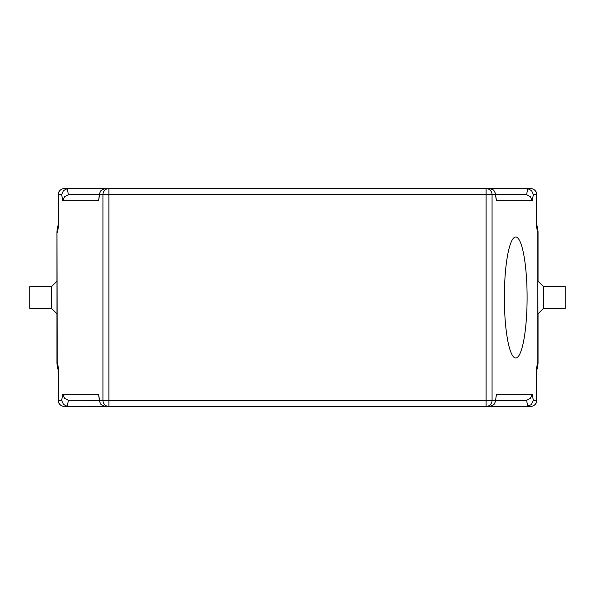 <?xml version="1.0" encoding="UTF-8"?>
<svg xmlns="http://www.w3.org/2000/svg" width="595" height="595" viewBox="0 0 595 595"><rect width="100%" height="100%" fill="white"/><g stroke="black" fill="none" stroke-linecap="round" stroke-linejoin="round"><path stroke-width="0.89" d="M543.466 286.612L565.25 286.612L565.25 308.389L543.466 308.389L543.466 286.612L538.021 281.16M51.534 308.389L51.534 286.612L29.75 286.612L29.75 308.389L51.534 308.389L56.979 313.84M57.194 232.757L58.355 227.588L58.355 194.632L61.635 194.632L62.795 200.686L98.495 200.686L99.648 194.632L102.935 194.632L102.935 400.368L99.648 400.368L99.737 401.96L101.061 404.645L105.129 406.415L64.297 406.415L68.061 406.415L67.25 406.363L68.41 400.309L64.572 398.3L62.795 394.314L61.635 400.368L58.243 400.368L58.355 367.413L57.194 362.243L56.979 232.757A24.202 24.202 0 0 1 58.243 225.029L56.979 232.757L56.979 362.243L58.184 369.778M537.806 362.243L538.021 362.243A24.202 24.202 0 0 1 536.757 369.971L538.021 362.243L537.806 232.757L537.806 362.243L536.645 367.413L536.645 400.368L533.365 400.368L531.29 404.645L526.939 406.415L530.703 406.415L486.122 406.415L489.871 406.415L493.939 404.645L495.263 401.96L496.505 394.314L495.263 401.96M536.645 367.413L536.645 400.368A6.054 5.943 -90 0 1 530.703 406.415A6.054 6.054 0 0 0 536.757 400.368M58.355 227.588L58.355 194.632A6.054 5.943 90 0 1 64.297 188.585L108.878 188.585L105.129 188.585L101.061 190.355L99.737 193.04L98.495 200.686M61.635 400.368L63.412 404.347L67.25 406.363M68.061 406.415L108.878 406.415L108.878 400.368L102.935 400.368A6.054 5.943 90 0 0 108.878 406.415L486.122 406.415A6.054 5.943 -90 0 0 492.065 400.368L492.065 194.632A6.054 5.943 -90 0 0 486.122 188.585L108.878 188.585A6.054 5.943 90 0 0 102.935 194.632L495.352 194.632L495.263 193.04L493.671 190.08L489.871 188.585L486.122 188.585L530.703 188.585L526.939 188.585L527.75 188.637L526.59 194.691L530.428 196.7L532.205 200.686L533.365 194.632L531.588 190.653L527.75 188.637M533.365 194.632L536.757 194.632L536.645 227.588L537.806 232.757M526.59 194.691L495.568 194.632L525.779 194.632M69.221 194.632L99.432 194.632L68.41 194.691L67.25 188.637L68.061 188.585L64.297 188.585A6.054 6.054 0 0 0 58.243 194.632M62.795 200.686L64.572 196.7L68.41 194.691M525.779 400.368L495.568 400.368L526.59 400.309L527.75 406.363M533.365 400.368L532.205 394.314L530.428 398.3L526.59 400.309M68.41 400.309L99.432 400.368M61.635 194.632L63.412 190.653L67.25 188.637M57.194 362.243L56.979 362.243A24.202 24.202 0 0 0 58.243 369.971M527.103 297.5A60.511 11.372 -90 0 1 515.731 358.012A60.511 11.372 -90 0 1 504.359 297.5A60.511 11.372 -90 0 1 515.731 236.988A60.511 11.372 -90 0 1 527.103 297.5M56.979 232.757L56.979 362.243M538.021 232.757L536.757 225.029A24.202 24.202 0 0 1 538.021 232.757M99.737 401.96L98.495 394.314L62.795 394.314M495.263 193.04L496.505 200.686L532.205 200.686M99.648 194.632L99.737 193.04M68.061 188.585L108.878 188.585L108.878 400.368L495.352 400.368M526.939 406.415L486.122 406.415L486.122 188.585L526.939 188.585M58.243 370.097A24.202 24.202 0 0 1 56.949 362.273L56.949 313.81M56.949 281.19L56.949 232.727A24.202 24.202 0 0 1 58.243 224.903M538.051 313.81L538.051 362.273A24.202 24.202 0 0 1 536.757 370.097M536.757 224.903A24.202 24.202 0 0 1 538.051 232.727L538.051 281.19M58.243 400.368A6.054 6.054 0 0 0 64.297 406.415A6.054 5.943 90 0 1 58.355 400.368L58.355 367.413M536.757 194.632A6.054 6.054 0 0 0 530.703 188.585A6.054 5.943 -90 0 1 536.645 194.632L536.645 227.588M99.648 400.368L98.495 394.314M532.205 394.314L496.505 394.314M495.352 194.632L496.505 200.686M57.12 362.243L58.243 369.636M56.979 281.16L51.534 286.612M543.466 308.389L538.021 313.84"/></g></svg>
